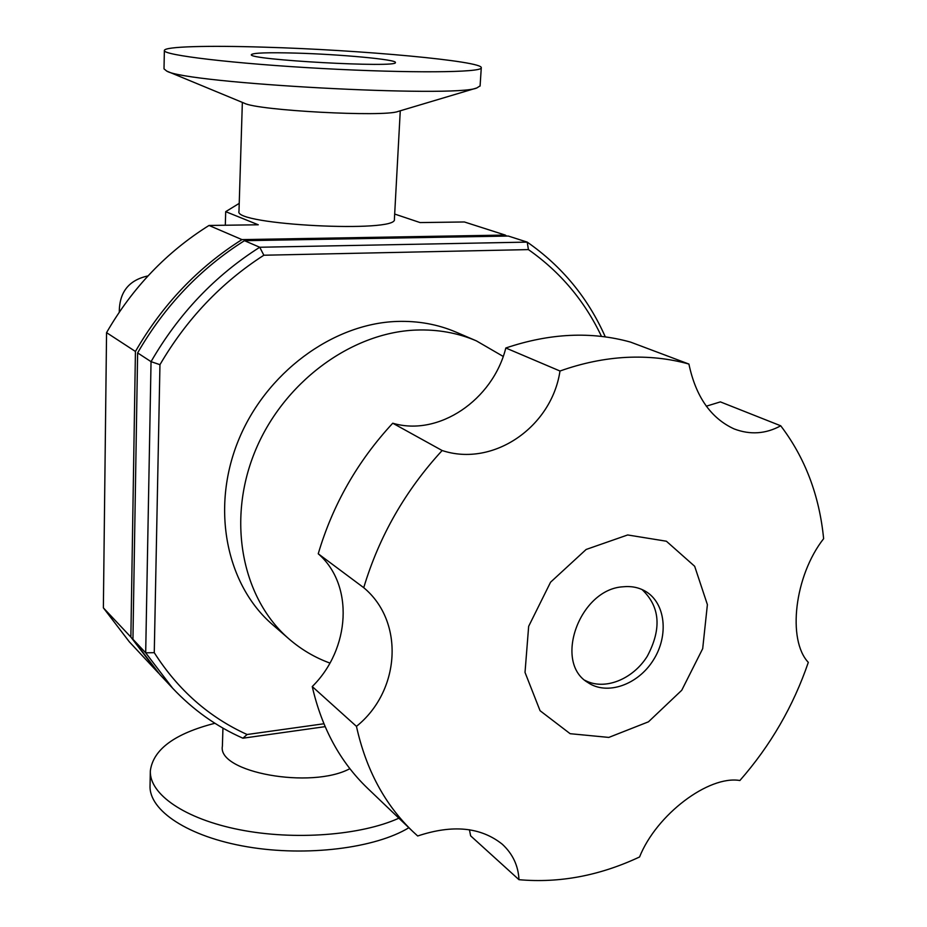<?xml version="1.0" encoding="UTF-8"?>
<svg xmlns="http://www.w3.org/2000/svg" width="927" height="927" viewBox="0 0 927 927"><rect width="100%" height="100%" fill="white"/><g stroke="black" fill="none" stroke-linecap="round" stroke-linejoin="round"><path stroke-width="1.39" d="M356.455 726.362L312.248 686.559C350.452 648.97 354.172 584.728 318.239 553.778L363.732 587.683C404.902 621.808 400.267 691.252 356.455 726.362C366.026 769.619 384.856 804.694 412.932 831.623L417.683 835.992C452.654 824.335 480.87 827.093 502.341 844.265C512.758 853.941 518.309 865.748 518.981 879.688L470.638 835.853L469.433 829.746M559.989 371.02C551.716 427.023 493.21 467.486 442.144 450.522L392.747 423.21C438.575 436.941 492.851 400.024 505.818 347.996L559.989 371.02C582.411 363.048 604.578 358.506 626.501 357.37C648.39 356.316 669.19 358.54 688.912 364.056L630.569 342.109C591.414 331.206 549.827 333.164 505.818 347.996M706.281 406.2L720.383 401.889L780.731 425.794C765.737 433.975 750.198 435.018 734.126 428.923C710.847 418.239 695.771 396.617 688.912 364.056M518.981 879.688C559.444 883.28 599.63 875.702 639.56 856.977C656.455 814.543 708.761 775.181 739.885 780.511C770.546 745.517 793.361 706.131 808.309 662.376C787.081 639.897 794.52 575.76 823.628 538.691C819.387 495.458 805.088 457.822 780.731 425.794M627.683 534.96L586.154 549.456L550.568 582.191L528.657 626.339L525.018 672.411L540.059 710.708L570.14 733.697L608.807 737.417L648.46 721.82L681.751 690.256L702.689 648.668L707.394 604.624L694.671 566.281L666.397 541.229L627.683 534.96M442.144 450.522C405.331 490.545 379.189 536.269 363.732 587.683M392.747 423.21C357.567 461.194 332.735 504.717 318.239 553.778M503.187 356.42L476.385 340.869C457.729 332.874 437.637 329.27 416.119 330.058C350.754 332.434 282.538 383.048 254.658 452.318C226.594 521.553 242.434 598.9 289.073 639.004C301.298 649.572 314.913 657.591 329.908 663.072M289.073 639.004L272.526 624.624C226.466 585.007 210.707 508.981 238.146 441.078C265.4 373.152 332.387 323.65 396.802 321.449C418.007 320.73 437.822 324.311 456.246 332.214L476.385 340.869M312.248 686.559C321.796 728.147 340.232 762.052 367.579 788.274L412.932 831.623M622.851 586.803C579.665 589.317 553.292 662.284 587.788 682.481C606.988 695.795 638.008 684.856 653.408 660.001C669.12 635.343 665.516 602.654 645.18 591.125C638.552 587.37 631.113 585.922 622.851 586.803M584.972 680.325C604.3 690.835 632.828 679.537 647.324 656.177C661.855 628.784 660.082 606.571 642.017 589.526M103.372 607.857L129.282 641.762L157.474 671.959L130.869 637.069L135.435 351.472C162.445 304.682 197.949 267.393 241.947 239.606L209.015 225.458C166.593 252.028 132.445 287.752 106.559 332.642L103.372 607.857L130.869 637.069M225.307 225.238L225.701 211.657L258.262 224.786L209.015 225.458M241.947 239.606L505.227 235.064L464.381 221.97L420.082 222.573L394.682 214.056M147.996 275.922C128.865 280.047 119.293 292.121 119.282 312.144M225.701 211.657L239.224 203.372M394.404 219.154L394.392 219.317C398.193 233.245 232.978 224.855 238.981 211.356L242.353 102.399M263.871 47.161C207.613 45.4 164.577 46.524 164.369 50.44C162.225 55.122 234.021 63.72 321.959 68.494C409.873 73.326 481.913 72.619 481.275 67.833C483.813 61.124 359.919 49.861 263.871 47.161M295.342 53.082C267.973 52.364 253.326 52.862 251.402 54.6C246.153 59.78 399.189 68.158 395.377 62.503C397.138 59.56 339.885 54.276 295.342 53.082M164.369 50.545L164.009 68.865L166.733 71.089C185.921 83.465 455.771 98.042 476.814 87.961L480.093 85.898M166.895 71.159L244.357 103.233C257.428 110.487 383.627 117.231 397.973 111.483L398.378 111.367M150.325 771.519L150.047 785.632C148.818 810.499 188.181 836.872 247.439 846.826C306.605 856.884 375.296 848.228 408.865 827.73M214.913 723.28C174.693 733.581 153.175 749.445 150.336 770.858C149.27 794.115 184.461 818.854 239.421 829.688C294.276 840.58 360.927 835.436 398.877 818.193M222.944 728.112L222.387 746.165C217.127 772.33 311.263 789.526 349.885 768.668M158.54 673.095L157.474 671.959M505.227 235.064L506.721 236.084M135.435 351.472L106.559 332.642M605.308 336.895C588.031 297.926 561.994 266.327 527.208 242.109L259.745 247.254L263.847 255.226L528.425 249.606L527.208 242.109L508.32 236.049L244.45 240.684L259.745 247.254C214.902 275.701 178.668 313.836 151.043 361.657L159.954 364.682C186.559 319.178 221.194 282.7 263.847 255.226M528.425 249.606C560.36 272.028 584.705 300.962 601.484 336.408M323.894 723.767L247.092 734.508L242.909 738.205C216.512 726.559 193.094 709.897 172.654 688.228L145.69 652.817L132.943 639.282L137.625 352.909L151.043 361.657L145.69 652.817L154.264 652.678L159.954 364.682M247.092 734.508C209.038 717.278 178.088 690.001 154.264 652.678M242.909 738.205L325.11 726.652M172.654 688.228L159.606 674.242L132.943 639.282M137.625 352.909C164.716 305.968 200.325 268.563 244.45 240.684M480.082 86.072L481.275 67.833M397.973 111.483L476.814 87.961M394.392 219.317L400.267 110.8"/></g></svg>
